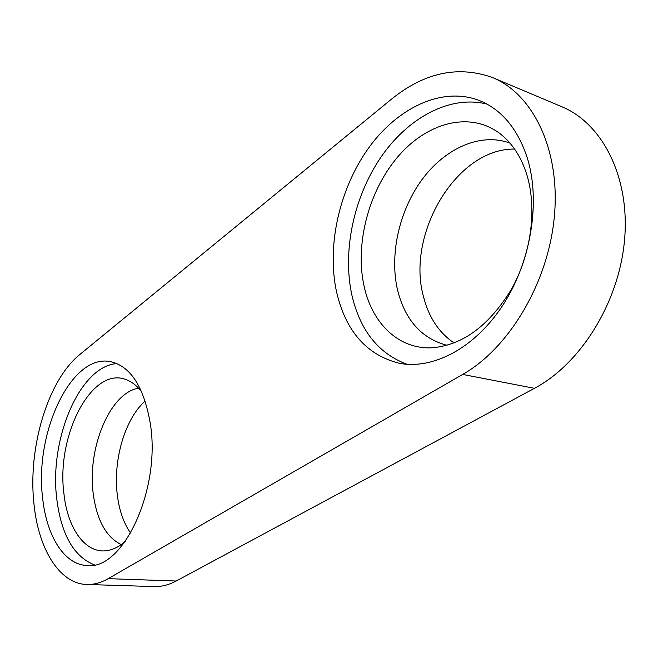 <?xml version="1.0" encoding="UTF-8"?>
<svg xmlns="http://www.w3.org/2000/svg" width="658" height="658" viewBox="0 0 658 658"><rect width="100%" height="100%" fill="white"/><g stroke="black" fill="none" stroke-linecap="round" stroke-linejoin="round"><path stroke-width="0.99" d="M407.113 364.293C378.695 353.757 360.321 330.851 351.989 295.582C342.308 252.162 353.256 198.486 380.159 158.315C407.063 118.333 449.546 94.563 487.043 104.137M336.567 291.988C326.672 246.577 338.952 190.039 367.921 148.963C396.848 108.077 441.995 85.927 479.583 100.608C501.857 109.738 517.797 128.96 527.403 158.282C540.934 202.105 530.792 262.517 502.646 305.493C474.476 348.551 432.693 369.895 399.143 363.241C366.613 354.991 345.754 331.237 336.567 291.988M364.293 287.102C354.794 245.73 367.773 193.213 396.527 158.323C425.158 123.482 468.397 110.454 499.192 133.031C511.866 142.506 521.111 156.505 526.918 175.02C537.208 208.841 531.162 254.004 511.537 289.035C489.453 325.315 463.183 344.891 432.725 347.737C399.316 349.875 372.56 324.04 364.293 287.102M447.078 345.302L447.004 345.294C421.844 338.631 405.427 320.462 397.736 290.787C389.281 255.658 398.732 211.662 421.688 180.062C444.627 148.568 480.274 132.126 509.909 143.09L509.983 143.123M454.127 342.966C439.042 332.784 428.868 317.493 423.604 297.087C405.805 235.194 455.846 148.289 514.589 149.062M94.349 564.844C73.828 556.627 61.309 534.691 56.785 499.044C49.037 439.034 79.988 365.766 116.968 363.594M42.63 497.925C34.331 432.972 71.031 353.988 109.968 361.538C130.202 365.79 143.592 386.147 150.139 422.609C161.481 488.4 123.243 570.733 86.946 565.469C64.122 564.745 46.43 535.596 42.63 497.925M125.267 541.46C119.476 546.477 113.587 549.496 107.608 550.524C85.894 554.521 67.675 529.032 63.982 494.084C55.831 435.489 92.235 365.075 126.649 379.855C132.209 382.01 137.242 386.065 141.766 392.012M121.245 544.618C106.242 537.183 96.94 520.429 93.321 494.364C86.864 448.657 109.87 392.686 138.558 388.187M130.638 533.136C123.901 523.529 119.517 511.274 117.494 496.379C112.567 461.365 124.675 419.006 145.188 401.059M79.914 354.44C47.861 380.135 27.685 447.744 33.969 503.995C38.328 548.739 59.343 583.876 86.84 584.485C93.864 584.707 100.978 582.766 108.175 578.662L462.689 374.427C508.609 348.444 547.999 283.532 554.291 217.181C560.723 150.805 533.449 94.275 492.669 77.611C458.198 65.241 424.41 72.47 391.313 99.3L79.914 354.44M86.84 584.485L154.186 586.574C161.449 586.796 168.769 584.946 176.155 581.022L534.428 388.327C580.2 364.129 618.808 303.198 624.5 240.458C630.306 177.693 602.687 123.482 561.669 106.662L492.669 77.611M176.155 581.022L108.175 578.662M534.428 388.327L462.689 374.427"/></g></svg>
